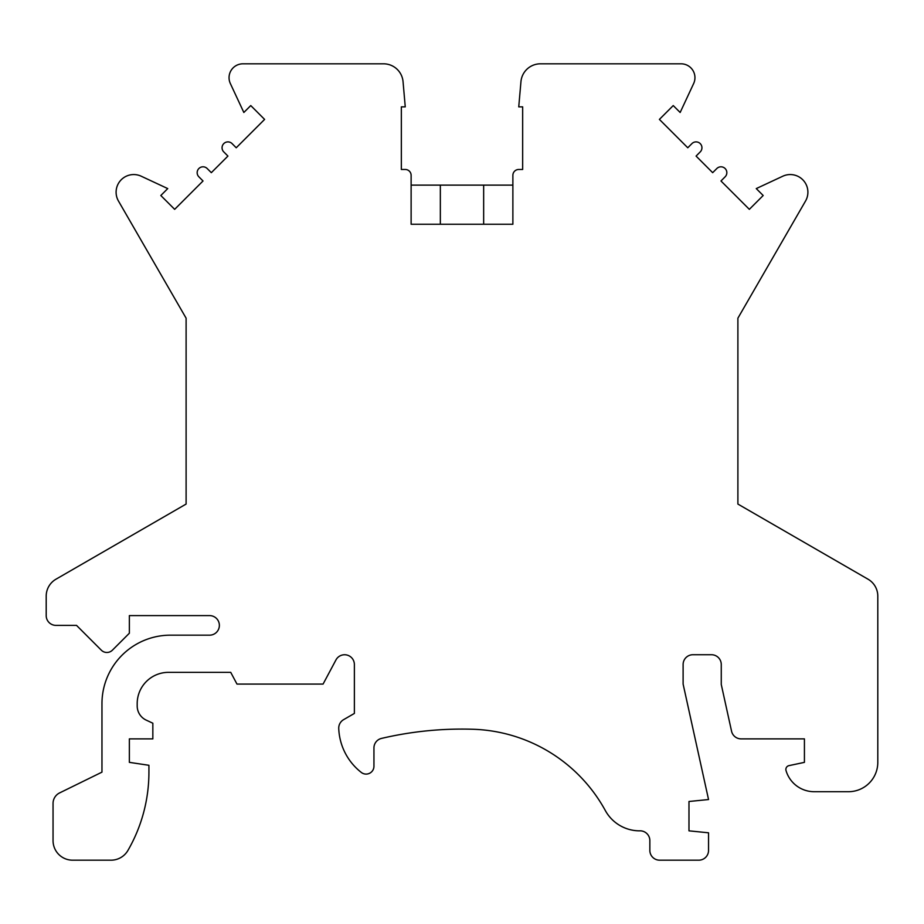 <?xml version="1.0" encoding="UTF-8"?>
<svg xmlns="http://www.w3.org/2000/svg" width="924" height="924" viewBox="0 0 924 924"><rect width="100%" height="100%" fill="white"/><g stroke="black" fill="none" stroke-linecap="round" stroke-linejoin="round"><path stroke-width="1.39" d="M264.599 119.404L236.232 147.771L232.086 143.613A5.867 5.867 0 0 0 223.781 143.613A5.867 5.867 0 0 0 223.781 151.917L227.928 156.075L211.33 172.673L207.172 168.526A5.867 5.867 0 0 0 198.879 168.526A5.867 5.867 0 0 0 198.879 176.819L203.026 180.977L174.659 209.344L160.822 195.507L167.741 188.588L141.199 176.207A17.648 17.648 0 0 0 118.457 201.016L186.105 318.179L186.105 504.065L55.983 579.198A19.566 19.566 0 0 0 46.2 596.142L46.2 615.603A9.783 9.783 0 0 0 55.983 625.386L76.53 625.386L101.328 650.184A7.831 7.831 0 0 0 112.393 650.184L129.36 633.217L129.36 615.603L209.586 615.603A9.783 9.783 0 0 1 219.369 625.386A9.783 9.783 0 0 1 209.586 635.169L170.455 635.169A68.48 68.48 0 0 0 101.963 703.649L101.963 772.141L59.621 792.908A11.735 11.735 0 0 0 53.049 803.441L53.049 840.621A19.566 19.566 0 0 0 72.615 860.186L111.007 860.186A19.566 19.566 0 0 0 127.951 850.403A156.537 156.537 0 0 0 148.926 772.141L148.926 765.291L129.36 762.358L129.36 738.877L152.841 738.877L152.841 723.215L146.223 720.131A15.65 15.65 0 0 1 137.191 705.948L137.191 703.649A31.312 31.312 0 0 1 168.491 672.349L230.723 672.349L236.983 684.083L323.077 684.083L335.966 659.921A9.783 9.783 0 0 1 354.377 664.518L354.377 713.432L343.624 719.646A9.783 9.783 0 0 0 338.738 728.516A58.697 58.697 0 0 0 361.307 772.441A7.831 7.831 0 0 0 373.943 766.273L373.943 747.943A9.783 9.783 0 0 1 381.497 738.415A352.206 352.206 0 0 1 472.845 729.255A156.537 156.537 0 0 1 605.301 810.51A39.131 39.131 0 0 0 639.454 830.838A9.783 9.783 0 0 1 649.849 840.609L649.849 850.403A9.783 9.783 0 0 0 659.632 860.186L698.763 860.186A9.783 9.783 0 0 0 708.546 850.403L708.546 832.801L688.981 830.838L688.981 801.489L708.546 799.537L683.113 684.083L683.113 664.518A9.783 9.783 0 0 1 692.896 654.735L711.48 654.735A9.783 9.783 0 0 1 721.263 664.518L721.263 684.476L731.554 731.196A9.783 9.783 0 0 0 741.106 738.877L804.423 738.877L804.423 762.358L788.969 765.638A3.915 3.915 0 0 0 786.024 770.558A29.349 29.349 0 0 0 814.206 791.706L848.451 791.706A29.349 29.349 0 0 0 877.8 762.358L877.8 596.142A19.566 19.566 0 0 0 868.017 579.198L737.895 504.065L737.895 318.179L805.543 201.016A17.648 17.648 0 0 0 782.801 176.207L756.259 188.588L763.178 195.507L749.341 209.344L720.974 180.977L725.121 176.819A5.867 5.867 0 0 0 725.121 168.526A5.867 5.867 0 0 0 716.828 168.526L712.67 172.673L696.072 156.075L700.219 151.917A5.867 5.867 0 0 0 700.219 143.613A5.867 5.867 0 0 0 691.914 143.613L687.768 147.771L659.401 119.404L673.238 105.567L680.156 112.485L693.647 83.553A13.872 13.872 0 0 0 681.08 63.814L540.436 63.814A19.566 19.566 0 0 0 520.951 81.67L518.745 106.861L522.661 106.861L522.661 169.473L518.745 169.473A5.867 5.867 0 0 0 512.878 175.341L512.878 224.255L411.122 224.255L411.122 175.341A5.867 5.867 0 0 0 405.255 169.473L401.339 169.473L401.339 106.861L405.255 106.861L403.049 81.67A19.566 19.566 0 0 0 383.564 63.814L242.92 63.814A13.872 13.872 0 0 0 230.353 83.553L243.844 112.485L250.762 105.567L264.599 119.404M512.878 185.123L411.122 185.123M440.344 185.123L440.344 224.255M483.656 185.123L483.656 224.255"/></g></svg>
